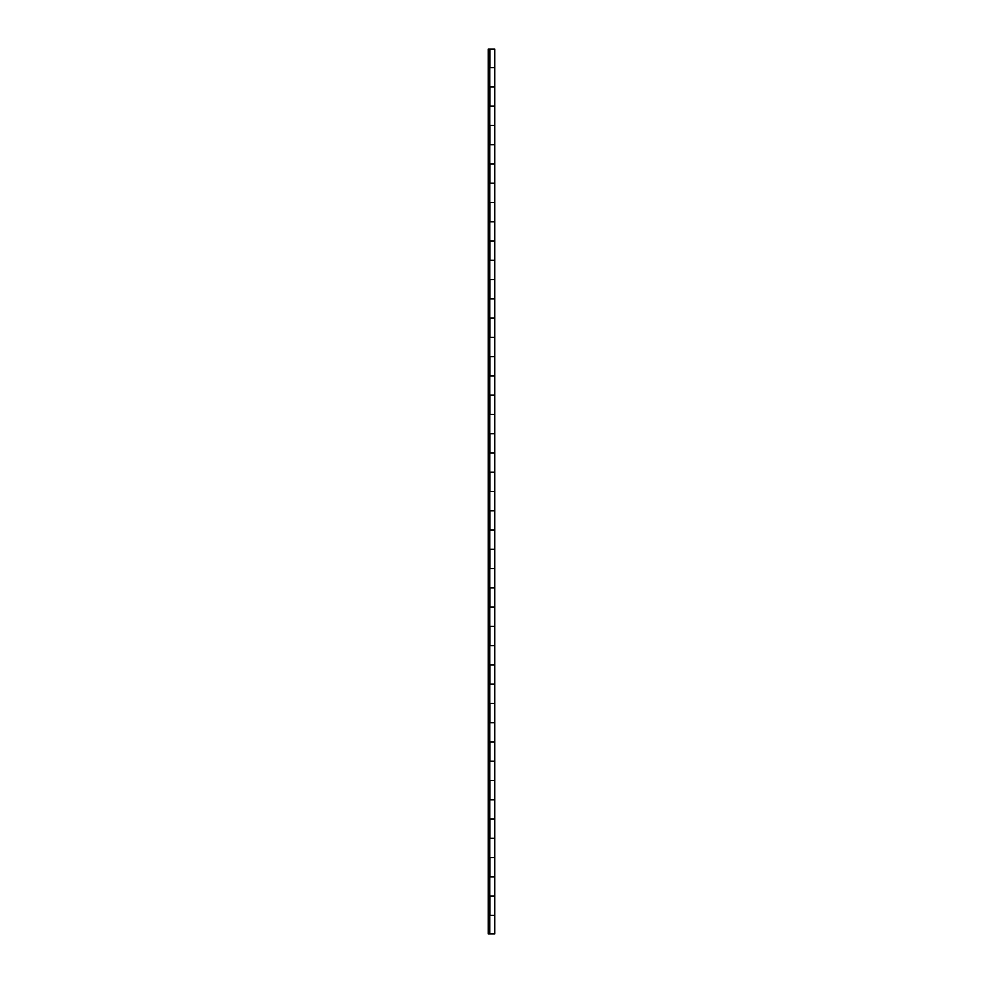 <?xml version="1.0" encoding="UTF-8"?>
<svg xmlns="http://www.w3.org/2000/svg" width="983" height="983" viewBox="0 0 983 983"><rect width="100%" height="100%" fill="white"/><g stroke="black" fill="none" stroke-linecap="round" stroke-linejoin="round"><path stroke-width="1.47" d="M489.78 933.85L494.793 933.85L494.793 915.37L489.878 915.37L489.878 896.103L494.793 896.103L494.793 876.836L489.78 876.836L489.78 857.569L494.793 857.569L489.878 857.569L489.878 876.836L494.793 876.836L494.793 838.302L489.78 838.302L489.78 819.036L494.793 819.036L489.878 819.036L489.878 838.302L494.793 838.302L494.793 799.769L489.78 799.769L489.78 780.502L494.793 780.502L489.878 780.502L489.878 799.769L494.793 799.769L494.793 761.235L489.78 761.235L489.78 741.968L494.793 741.968L489.878 741.968L489.878 761.235L494.793 761.235L494.793 722.702L489.78 722.702L489.78 703.435L494.793 703.435L489.878 703.435L489.878 722.702L494.793 722.702L494.793 684.168L489.78 684.168L489.78 664.901L494.793 664.901L489.878 664.901L489.878 684.168L494.793 684.168L494.793 645.634L489.78 645.634L489.78 626.368L494.793 626.368L489.878 626.368L489.878 645.634L494.793 645.634L494.793 607.101L489.78 607.101L489.78 587.834L494.793 587.834L489.878 587.834L489.878 607.101L494.793 607.101L494.793 568.567L489.78 568.567L489.78 549.3L494.793 549.3L489.878 549.3L489.878 568.567L494.793 568.567L494.793 530.034L489.78 530.034L489.78 510.767L494.793 510.767L489.878 510.767L489.878 530.034L494.793 530.034L494.793 491.5L489.78 491.5L489.78 472.233L494.793 472.233L489.878 472.233L489.878 491.5L494.793 491.5L494.793 452.966L489.78 452.966L489.78 433.7L494.793 433.7L489.878 433.7L489.878 452.966L494.793 452.966L494.793 414.433L489.78 414.433L489.78 395.166L494.793 395.166L489.878 395.166L489.878 414.433L494.793 414.433L494.793 375.899L489.78 375.899L489.78 356.632L494.793 356.632L489.878 356.632L489.878 375.899L494.793 375.899L494.793 337.366L489.78 337.366L489.78 318.099L494.793 318.099L489.878 318.099L489.878 337.366L494.793 337.366L494.793 298.832L489.78 298.832L489.78 279.565L494.793 279.565L489.878 279.565L489.878 298.832L494.793 298.832L494.793 260.298L489.78 260.298L489.78 241.032L494.793 241.032L489.878 241.032L489.878 260.298L494.793 260.298L494.793 221.765L489.78 221.765L489.78 202.498L494.793 202.498L489.878 202.498L489.878 221.765L494.793 221.765L494.793 183.231L489.78 183.231L489.78 163.964L494.793 163.964L489.878 163.964L489.878 183.231L494.793 183.231L494.793 144.698L489.78 144.698L489.78 125.431L494.793 125.431L489.878 125.431L489.878 144.698L494.793 144.698L494.793 106.164L489.78 106.164L489.78 86.897L494.793 86.897L489.878 86.897L489.878 106.164L494.793 106.164L494.793 67.63L489.78 67.63L489.78 49.15L489.78 933.85L488.207 933.85L488.207 49.15L494.793 49.15L494.793 67.63L489.878 67.63L489.878 49.15M494.793 915.37L489.78 915.37L489.78 896.103L494.793 896.103L494.793 915.37"/></g></svg>
